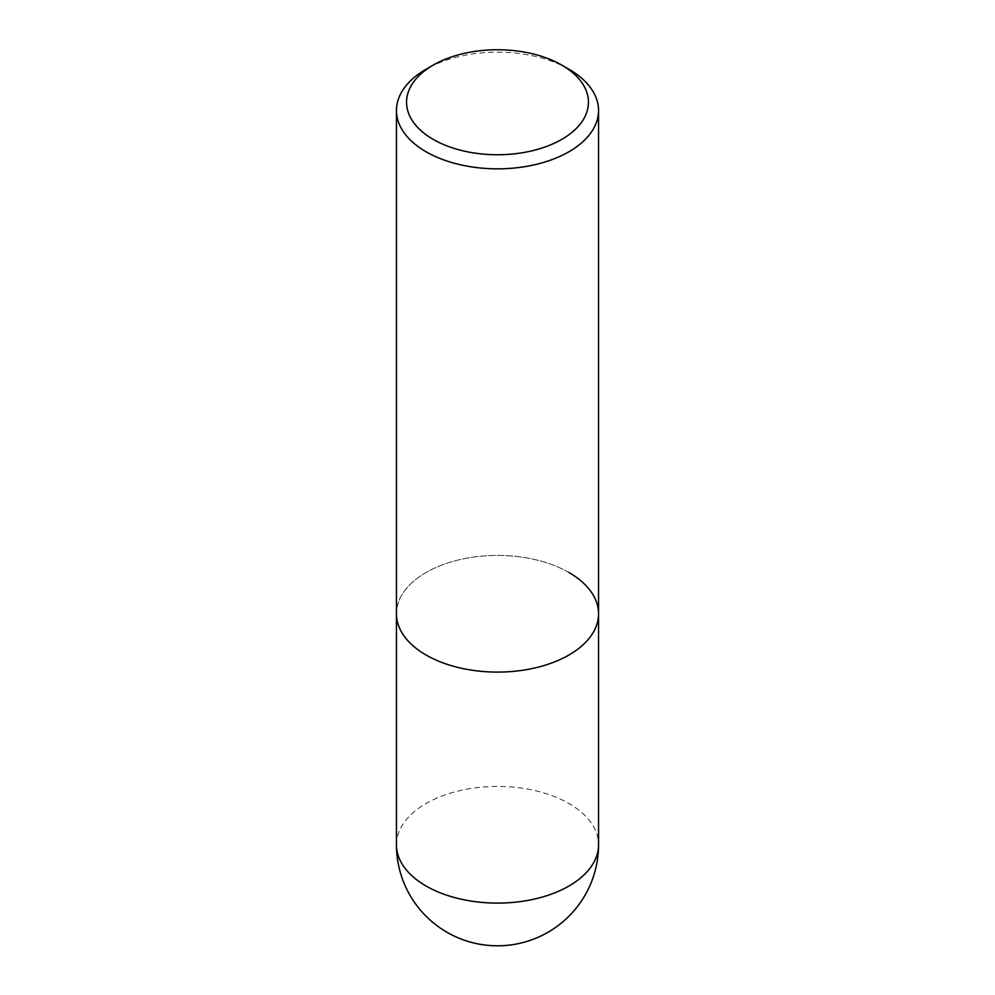 <?xml version="1.0" encoding="UTF-8"?>
<svg xmlns="http://www.w3.org/2000/svg" width="995" height="995" viewBox="0 0 995 995"><rect width="100%" height="100%" fill="white"/><g stroke="black" fill="none" stroke-linecap="round" stroke-linejoin="round"><path stroke-width="0.75" stroke-dasharray="4.97 3.73" d="M568.953 69.252A101.042 58.332 0 0 0 426.047 69.252M568.953 572.511A101.042 58.332 180 0 0 458.832 559.862A101.042 58.332 180 0 0 396.458 613.753A101.042 58.332 180 0 1 458.832 559.862A101.042 58.332 180 0 1 568.953 572.511A101.042 58.332 180 0 1 598.542 613.753M396.458 844.767A101.042 58.332 180 0 1 458.832 790.863A101.042 58.332 180 0 1 568.953 803.512A101.042 58.332 180 0 1 598.542 844.767"/><path stroke-width="1.49" d="M433.198 65.123L426.047 69.252A101.042 58.332 0 0 0 396.458 110.507A101.042 58.332 0 0 0 426.047 151.75A101.042 58.332 0 0 0 536.168 164.399A101.042 58.332 0 0 0 598.542 110.507A101.042 58.332 0 0 0 568.953 69.252L561.802 65.123A90.943 52.499 180 0 1 561.802 139.375A90.943 52.499 180 0 1 433.198 139.375A90.943 52.499 180 0 1 433.198 65.123A90.943 52.499 180 0 1 561.802 65.123L568.953 69.252M568.953 572.511A101.042 58.332 180 0 1 598.542 613.753A101.042 58.332 180 0 1 536.168 667.657A101.042 58.332 180 0 1 426.047 655.008A101.042 58.332 180 0 1 396.458 613.753L396.458 844.767A101.042 101.042 0 0 0 446.979 932.265A101.042 101.042 0 0 0 598.542 844.767A101.042 58.332 180 0 1 536.168 898.659A101.042 58.332 180 0 1 426.047 886.01A101.042 58.332 180 0 1 396.458 844.767M598.542 110.507L598.542 613.753A101.042 58.332 180 0 1 536.168 667.657A101.042 58.332 180 0 1 426.047 655.008A101.042 58.332 180 0 1 396.458 613.753L396.458 110.507M598.542 613.753L598.542 844.767"/></g></svg>
